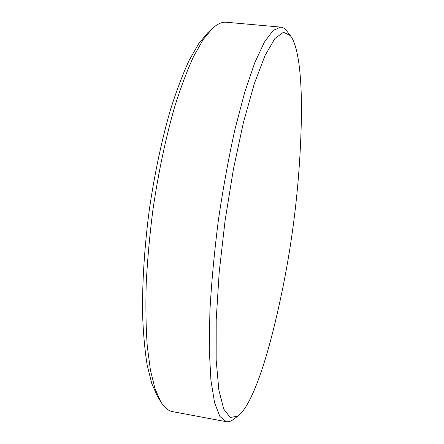 <?xml version="1.0" encoding="UTF-8"?>
<svg xmlns="http://www.w3.org/2000/svg" width="444" height="444" viewBox="0 0 444 444"><rect width="100%" height="100%" fill="white"/><g stroke="black" fill="none" stroke-linecap="round" stroke-linejoin="round"><path stroke-width="0.67" d="M237.967 416.061L233.072 419.658C230.73 421.395 228.477 422.072 226.301 421.695L172.566 411.632C168.337 410.894 164.419 407.625 160.806 401.826L157.515 396.42L151.776 383.516L147.192 365.196C144.777 350.372 143.234 333.089 142.552 313.336C142.213 282.245 144.494 246.587 149.284 210.018C154.573 173.521 162.038 138.572 170.785 108.741C176.79 89.91 182.961 73.693 189.294 60.079L198.668 43.684L207.687 32.817L212.326 28.505C217.371 23.898 222.028 21.811 226.301 22.244L280.752 27.112C282.945 27.339 284.931 28.605 286.719 30.902L291.741 37.579C299.506 50.777 302.27 84.715 301.237 124.598C299.4 195.271 289.799 264.874 272.427 333.4C262.926 370.851 251.526 401.937 240.77 413.536L237.967 416.061L230.336 417.493L223.765 409.146L218.848 390.032L216.161 359.962L216.195 319.896L219.203 272.2L225.097 220.479L233.427 169.097L243.456 122.366L254.273 83.794L265.001 55.572L274.908 38.506L283.494 32.251L290.459 35.692M160.806 401.826L155.023 388.744L150.411 370.063L147.253 345.948C145.926 327.345 145.577 306.626 146.204 283.794C147.419 260.079 149.628 235.653 152.83 210.506C158.28 172.883 165.934 136.874 174.869 106.183C180.991 86.835 187.274 70.191 193.712 56.26L203.213 39.527L212.326 28.505M226.301 421.695L219.869 416.45L214.596 402.791L210.922 380.314L209.257 349.262L209.912 310.689C211.533 281.801 214.385 251.426 218.459 219.564C223.166 187.79 228.649 157.775 234.909 129.526L244.727 92.224L254.739 62.782L264.363 42.141L273.138 30.42L280.752 27.112"/></g></svg>
